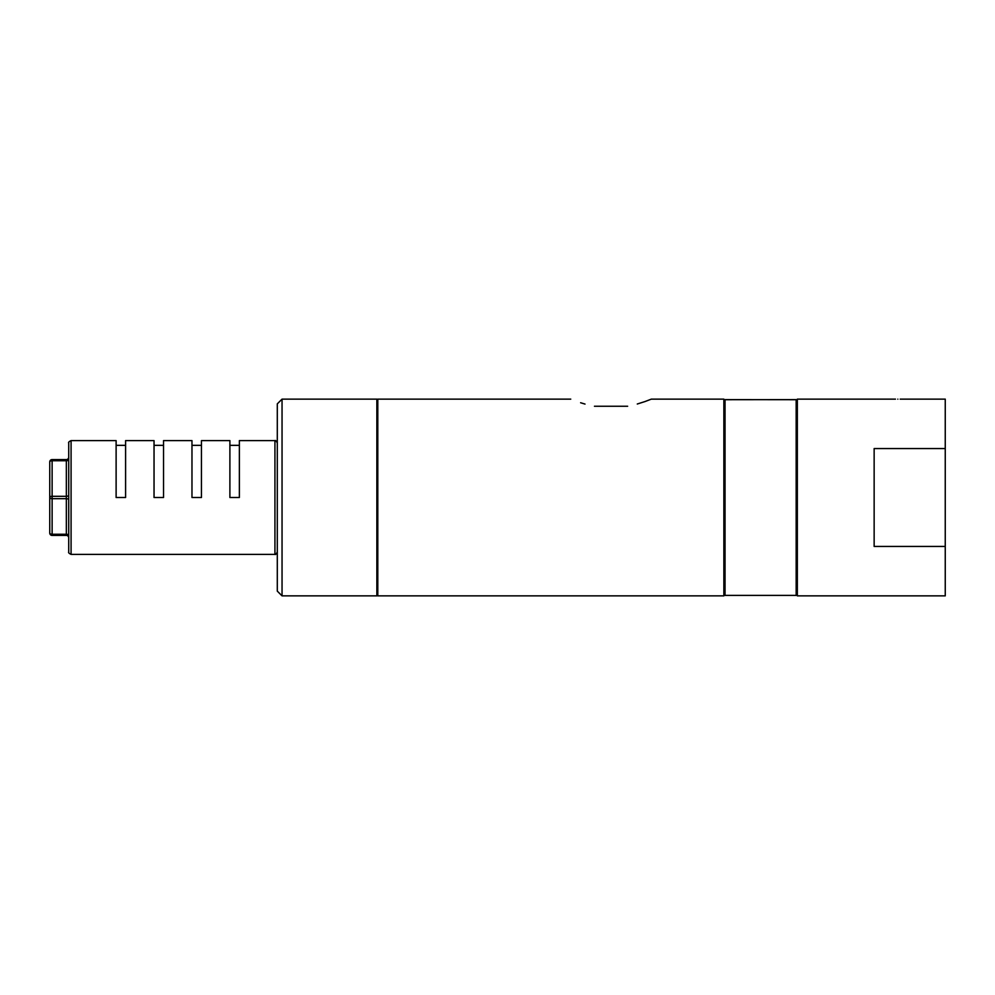<?xml version="1.0" encoding="UTF-8"?>
<svg xmlns="http://www.w3.org/2000/svg" width="995" height="995" viewBox="0 0 995 995"><rect width="100%" height="100%" fill="white"/><g stroke="black" fill="none" stroke-linecap="round" stroke-linejoin="round"><path stroke-width="1.49" d="M897.838 399.157C894.791 399.132 894.791 399.132 897.838 399.157C900.898 399.132 900.898 399.132 897.838 399.157C900.898 399.132 900.898 399.132 897.838 399.157M585.01 404.069L580.62 402.751M594.45 406.246C563.431 397.465 563.431 397.465 594.45 406.246L627.634 406.246C658.64 397.465 658.64 397.465 627.634 406.246M570.744 399.132L377.801 399.132L377.801 595.868L723.862 595.868L723.862 399.132L651.327 399.132L645.096 401.52M644.947 401.57L637.285 404.007M895.475 399.132L797.343 399.132L797.343 595.868L945.25 595.868L945.25 546.442L874.145 546.442L874.145 448.558L945.25 448.558L945.25 546.442M900.214 399.132L945.25 399.132L945.25 448.558M282.045 595.868L277.294 591.129L277.294 403.87L282.045 399.132L282.045 595.868L376.856 595.868L376.856 399.132L282.045 399.132M71.08 554.389C69.053 553.431 68.257 552.648 68.717 552.014L68.717 442.986C68.257 442.352 69.053 441.569 71.08 440.611L71.08 554.389L274.931 554.389L274.931 440.611C275.441 440.101 276.237 440.897 277.294 442.986M68.717 535.422A2.376 1.182 180 0 0 66.342 534.24L66.342 498.682L52.126 498.682L52.126 535.422A2.376 2.376 0 0 1 49.75 533.059A2.376 1.182 0 0 0 52.126 534.24L66.342 534.24L66.342 535.422L52.126 535.422A2.376 2.376 0 0 1 49.75 533.059L49.75 497.5A2.376 1.182 0 0 0 52.126 498.682L52.126 496.318L66.342 496.318A2.376 1.182 180 0 0 68.717 495.124M274.931 440.611L239.372 440.611L239.372 497.5L229.895 497.5L229.895 440.611L201.45 440.611L201.45 497.5L191.973 497.5L191.973 440.611L163.528 440.611L163.528 497.5L154.038 497.5L154.038 440.611L125.594 440.611L125.594 497.5L116.116 497.5L116.116 440.611L71.08 440.611M52.126 459.578L52.126 460.76A2.376 1.182 0 0 0 49.75 461.941A2.376 2.376 0 0 1 52.126 459.578A2.376 2.376 0 0 0 49.75 461.941A2.376 2.376 0 0 1 52.126 459.578L66.342 459.578A2.376 2.376 0 0 0 68.717 457.202A2.376 2.376 0 0 1 66.342 459.578L66.342 460.76L52.126 460.76L52.126 496.318A2.376 1.182 -0 0 0 49.75 497.5L49.75 461.941L49.75 497.5M66.342 535.422A2.376 2.376 0 0 1 68.717 537.797A2.376 2.376 0 0 0 66.342 535.422M723.862 594.45L725.044 594.45L725.044 595.396L725.044 399.716L796.162 399.629L796.162 400.55L797.343 400.55M725.044 595.396L796.162 595.396L796.162 399.716L725.044 399.629L725.044 400.55L725.044 399.629M797.343 594.45L796.162 594.45L796.162 595.396M796.162 399.629L796.162 400.55M68.717 459.578A2.376 1.182 180 0 1 66.342 460.76L66.342 498.682A2.376 1.182 180 0 1 68.717 499.876M376.856 408.846L377.801 408.846M723.862 400.55L725.044 400.55M376.856 586.154L377.801 586.154M274.931 554.389C275.441 554.899 276.237 554.103 277.294 552.014M239.372 445.35L229.895 445.35M191.973 445.35L201.45 445.35M154.038 445.35L163.528 445.35M116.116 445.35L125.594 445.35"/></g></svg>
